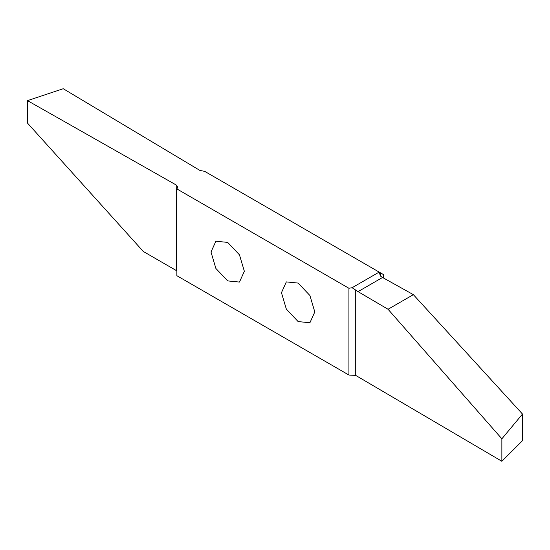 <?xml version="1.0" encoding="UTF-8"?>
<svg xmlns="http://www.w3.org/2000/svg" width="550" height="550" viewBox="0 0 550 550"><rect width="100%" height="100%" fill="white"/><g stroke="black" fill="none" stroke-linecap="round" stroke-linejoin="round"><path stroke-width="0.82" d="M314.799 311.946L309.918 295.515L298.127 283.071L286.337 281.903L281.456 292.696L286.337 309.127L298.127 321.578L309.918 322.747L314.799 311.946M27.5 100.629L27.5 123.104L143.316 251.488L176.22 270.497L176.22 185.006L27.5 100.629L63.229 88.722L199.966 170.466L204.683 171.359L383.322 274.498L383.322 277.908M211.001 252.024L215.882 268.455L227.673 280.899L239.463 282.067L244.351 271.274L239.463 254.843L227.673 242.399L215.882 241.23L211.001 252.024M379.383 272.229L379.287 273.123L380.909 276.396L382.553 277.482L358.043 291.631L352.089 287.726L379.163 272.099M358.043 291.631L388.053 309.265L501.868 438.804L522.5 414.054L413.359 294.656L382.553 277.482M522.5 414.054L522.5 440.653L501.868 461.278L355.726 375.416L348.927 375.038L348.927 288.269L176.873 188.932L177.808 187.192L176.22 185.006M501.868 461.278L501.868 438.804M388.053 309.265L413.359 294.656M348.927 288.269L352.089 287.726M176.22 270.497L176.873 271.191M348.927 375.038L176.873 275.708L176.873 188.932M380.779 273.027L380.779 276.293M355.726 289.933L355.726 375.416"/></g></svg>
